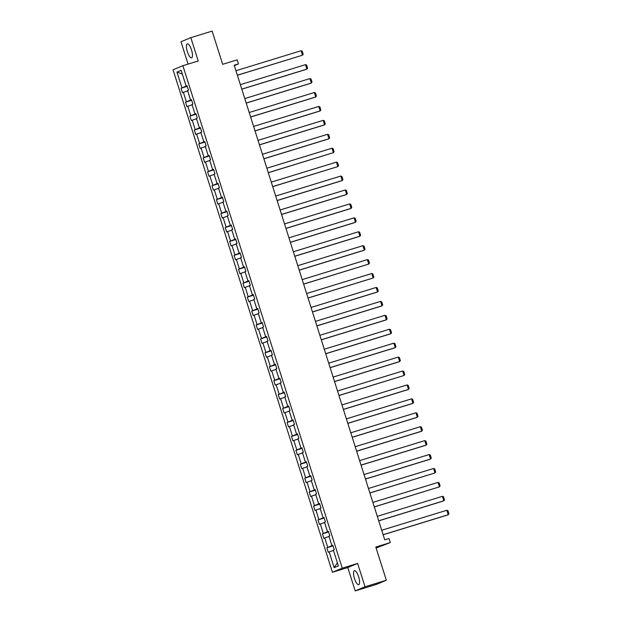 <?xml version="1.0" encoding="UTF-8"?>
<svg xmlns="http://www.w3.org/2000/svg" width="622" height="622" viewBox="0 0 622 622"><rect width="100%" height="100%" fill="white"/><g stroke="black" fill="none" stroke-linecap="round" stroke-linejoin="round"><path stroke-width="0.93" d="M358.637 576.812A7.308 2.239 -107.1 0 0 354.423 570.701A7.308 2.239 -107.1 0 0 354.493 578.553A7.308 2.239 -107.1 0 0 358.707 584.672A7.308 2.239 -107.1 0 0 358.637 576.812M191.522 49.993A7.308 2.239 -107.1 0 0 187.3 43.874A7.308 2.239 -107.1 0 0 187.377 51.727A7.308 2.239 -107.1 0 0 191.592 57.846A7.308 2.239 -107.1 0 0 191.522 49.993M357.611 563.439L347.784 567.559L355.193 590.9L365.021 586.779L357.611 563.439L342.263 568.15L182.876 65.699L198.224 60.987L190.822 37.647L180.994 41.76L188.077 64.097M190.822 37.647L212.133 31.1L222.668 64.307L237.161 59.852L238.451 63.918L234.191 65.224L384.746 539.826L389.007 538.52L390.297 542.578L375.797 547.033L386.332 580.24L376.504 584.353L355.193 590.9M365.021 586.779L386.332 580.24M376.116 548.036L390.297 542.578M347.784 567.559L332.436 572.271L173.048 69.819L182.876 65.699M333.454 550.423L328.26 552.227L326.845 547.764L333.019 545.867M337.373 562.786L334.162 567.653L329.155 551.854M342.263 568.15L332.436 572.271M332.342 545.525L326.845 547.764M327.74 547.391L324.738 537.929L323.844 538.302L322.429 533.839L328.595 531.942M327.918 531.6L322.429 533.839M323.316 533.466L320.314 524.004L319.428 524.377L318.013 519.914L324.179 518.017M323.502 517.675L318.013 519.914M318.899 519.541L315.898 510.079L315.012 510.452L313.597 505.989L319.762 504.092M319.086 503.75L313.597 505.989M314.483 505.616L311.482 496.154L310.596 496.527L309.181 492.064L315.346 490.167M314.67 489.833L309.181 492.064M310.067 491.691L307.066 482.229L306.18 482.602L304.764 478.139L310.93 476.25M310.254 475.908L304.764 478.139M305.651 477.766L302.65 468.304L301.763 468.677L300.34 464.214L306.514 462.325M305.837 461.983L300.34 464.214M301.235 463.841L298.233 454.379L297.339 454.752L295.924 450.289L302.098 448.4M301.421 448.058L295.924 450.289M296.818 449.916L293.817 440.454L292.923 440.827L291.508 436.364L297.681 434.475M297.005 434.133L291.508 436.364M292.402 435.991L289.401 426.529L288.507 426.902L287.092 422.439L293.257 420.55M292.581 420.208L287.092 422.439M287.978 422.066L284.977 412.604L284.091 412.977L282.676 408.514L288.841 406.625M288.165 406.283L282.676 408.514M283.562 408.141L280.561 398.679L279.675 399.052L278.259 394.589L284.425 392.7M283.749 392.358L278.259 394.589M279.146 394.216L276.145 384.754L275.258 385.127L273.843 380.664L280.009 378.775M279.332 378.433L273.843 380.664M274.73 380.291L271.728 370.829L270.842 371.202L269.427 366.739L275.593 364.85M274.916 364.508L269.427 366.739M270.313 366.366L267.312 356.904L266.418 357.277L265.003 352.814L271.176 350.925M270.5 350.583L265.003 352.814M265.897 352.441L262.896 342.979L262.002 343.352L260.587 338.889L266.76 337M266.084 336.657L260.587 338.889M261.481 338.516L258.48 329.054L257.586 329.427L256.171 324.964L262.344 323.075M261.668 322.732L256.171 324.964M257.065 324.591L254.064 315.129L253.17 315.502L251.755 311.039L257.92 309.15M257.244 308.807L251.755 311.039M252.641 310.666L249.64 301.211L248.753 301.577L247.338 297.114L253.504 295.225M252.827 294.882L247.338 297.114M248.225 296.741L245.223 287.286L244.337 287.659L242.922 283.189L249.088 281.3M248.411 280.957L242.922 283.189M243.808 282.823L240.807 273.361L239.921 273.734L238.506 269.272L244.671 267.374M243.995 267.032L238.506 269.272M239.392 268.898L236.391 259.436L235.505 259.809L234.082 255.347L240.255 253.449M239.579 253.107L234.082 255.347M234.976 254.973L231.975 245.511L231.081 245.884L229.666 241.422L235.839 239.524M235.163 239.182L229.666 241.422M230.56 241.048L227.559 231.586L226.665 231.959L225.25 227.496L231.423 225.599M230.746 225.257L225.25 227.496M226.144 227.123L223.142 217.661L222.248 218.034L220.833 213.571L226.999 211.674M226.322 211.332L220.833 213.571M221.727 213.198L218.719 203.736L217.832 204.109L216.417 199.646L222.583 197.749M221.906 197.407L216.417 199.646M217.303 199.273L214.302 189.811L213.416 190.184L212.001 185.721L218.167 183.824M217.49 183.482L212.001 185.721M212.887 185.348L209.886 175.886L209 176.259L207.585 171.796L213.75 169.899M213.074 169.557L207.585 171.796M208.471 171.423L205.47 161.961L204.584 162.334L203.169 157.871L209.334 155.974M208.658 155.632L203.169 157.871M204.055 157.498L201.054 148.036L200.167 148.409L198.745 143.946L204.918 142.049M204.241 141.707L198.745 143.946M199.639 143.573L196.638 134.111L195.743 134.484L194.328 130.021L200.502 128.124M199.825 127.782L194.328 130.021M195.222 129.648L192.221 120.186L191.327 120.559L189.912 116.096L196.085 114.199M195.409 113.857L189.912 116.096M190.806 115.723L187.805 106.261L186.911 106.634L185.496 102.171L191.662 100.274M190.985 99.932L185.496 102.171M186.382 101.798L183.381 92.336L182.495 92.709L181.08 88.246L187.245 86.349M186.569 86.007L181.08 88.246M181.966 87.873L176.959 72.074L181.15 70.317L186.165 86.116L187.051 85.743L188.474 90.206L187.58 90.579L190.581 100.041L191.475 99.668L192.89 104.131L191.996 104.504L194.997 113.966L195.891 113.593L197.306 118.056L196.412 118.429L199.413 127.891L200.307 127.518L201.722 131.981L200.828 132.354L203.837 141.816L204.724 141.443L206.139 145.906L205.252 146.279L208.253 155.741L209.14 155.368L210.555 159.831L209.668 160.204L212.67 169.666L213.556 169.293L214.971 173.756L214.085 174.129L217.086 183.591L217.972 183.218L219.387 187.681L218.501 188.054L221.502 197.508L222.388 197.143L223.811 201.606L222.917 201.979L225.918 211.433L226.812 211.068L228.227 215.531L227.333 215.896L230.334 225.358L231.228 224.985L232.644 229.456L231.749 229.821L234.751 239.283L235.645 238.91L237.06 243.373L236.173 243.746L239.175 253.208L240.061 252.835L241.476 257.298L240.59 257.671L243.591 267.133L244.477 266.76L245.892 271.223L245.006 271.596L248.007 281.058L248.893 280.685L250.308 285.148L249.422 285.521L252.423 294.983L253.309 294.61L254.725 299.073L253.838 299.446L256.839 308.909L257.726 308.535L259.149 312.998L258.254 313.371L261.256 322.834L262.15 322.46L263.565 326.923L262.671 327.296L265.672 336.759L266.566 336.385L267.981 340.848L267.087 341.221L270.088 350.684L270.982 350.31L272.397 354.773L271.511 355.146L274.512 364.609L275.398 364.235L276.813 368.698L275.927 369.071L278.928 378.534L279.814 378.16L281.23 382.623L280.343 382.997L283.344 392.459L284.231 392.085L285.646 396.548L284.759 396.922L287.761 406.384L288.647 406.011L290.07 410.473L289.176 410.847L292.177 420.309L293.071 419.936L294.486 424.398L293.592 424.772L296.593 434.234L297.487 433.861L298.902 438.323L298.008 438.697L301.009 448.159L301.903 447.786L303.318 452.248L302.424 452.622L305.433 462.084L306.319 461.711L307.734 466.173L306.848 466.547L309.849 476.009L310.736 475.636L312.151 480.098L311.264 480.472L314.265 489.934L315.152 489.561L316.567 494.023L315.681 494.397L318.682 503.859L319.568 503.486L320.983 507.949L320.097 508.322L323.098 517.784L323.984 517.411L325.407 521.874L324.513 522.247L327.514 531.709L328.408 531.336L329.823 535.799L328.929 536.172L331.93 545.634L332.824 545.261L334.239 549.724L333.345 550.097L338.36 565.896L334.162 567.653M332.863 545.393L331.93 545.634M332.949 545.665L332.436 545.821M329.03 536.498L324.738 537.929M328.447 531.468L327.514 531.709M328.533 531.74L328.019 531.896M324.614 522.573L320.314 524.004M324.031 517.543L323.098 517.784M324.116 517.815L323.595 517.978M320.198 508.648L315.898 510.079M319.615 503.618L318.682 503.859M319.7 503.89L319.179 504.053M315.782 494.723L311.482 496.154M315.198 489.693L314.265 489.934M315.284 489.965L314.763 490.128M311.365 480.798L307.066 482.229M310.782 475.768L309.849 476.009M310.868 476.04L310.347 476.203M306.949 466.873L302.65 468.304M306.358 461.843L305.433 462.084M306.444 462.115L305.931 462.278M302.533 452.948L298.233 454.379M301.942 447.918L301.009 448.159M302.028 448.19L301.514 448.353M298.117 439.023L293.817 440.454M297.526 433.993L296.593 434.234M297.611 434.265L297.098 434.428M293.693 425.098L289.401 426.529M293.11 420.068L292.177 420.309M293.195 420.34L292.674 420.503M289.277 411.173L284.977 412.604M288.694 406.143L287.761 406.384M288.779 406.415L288.258 406.578M284.86 397.248L280.561 398.679M284.277 392.218L283.344 392.459M284.363 392.49L283.842 392.653M280.444 383.323L276.145 384.754M279.861 378.293L278.928 378.534M279.947 378.565L279.426 378.728M276.028 369.398L271.728 370.829M275.437 364.368L274.512 364.609M275.53 364.64L275.01 364.803M271.612 355.473L267.312 356.904M271.021 350.443L270.088 350.684M271.106 350.715L270.593 350.878M267.196 341.548L262.896 342.979M266.605 336.518L265.672 336.759M266.69 336.79L266.177 336.953M262.779 327.623L258.48 329.054M262.189 322.6L261.256 322.834M262.274 322.865L261.761 323.028M258.355 313.698L254.064 315.129M257.772 308.675L256.839 308.909M257.858 308.94L257.337 309.103M253.939 299.773L249.64 301.211M253.356 294.75L252.423 294.983M253.442 295.022L252.921 295.178M249.523 285.848L245.223 287.286M248.94 280.825L248.007 281.058M249.025 281.097L248.505 281.253M245.107 271.923L240.807 273.361M244.524 266.9L243.591 267.133M244.609 267.172L244.088 267.328M240.691 257.998L236.391 259.436M240.1 252.975L239.175 253.208M240.193 253.247L239.672 253.403M236.274 244.073L231.975 245.511M235.684 239.05L234.751 239.283M235.769 239.322L235.256 239.478M231.858 230.148L227.559 231.586M231.267 225.125L230.334 225.358M231.353 225.397L230.84 225.553M227.434 216.223L223.142 217.661M226.851 211.2L225.918 211.433M226.937 211.472L226.424 211.628M223.018 202.298L218.719 203.736M222.435 197.275L221.502 197.508M222.52 197.547L222 197.703M218.602 188.373L214.302 189.811M218.019 183.35L217.086 183.591M218.104 183.622L217.583 183.778M214.186 174.448L209.886 175.886M213.603 169.425L212.67 169.666M213.688 169.697L213.167 169.853M209.769 160.523L205.47 161.961M209.186 155.5L208.253 155.741M209.272 155.772L208.751 155.928M205.353 146.598L201.054 148.036M204.762 141.575L203.837 141.816M204.848 141.847L204.335 142.003M200.937 132.673L196.638 134.111M200.346 127.65L199.413 127.891M200.432 127.922L199.919 128.078M196.521 118.748L192.221 120.186M195.93 113.725L194.997 113.966M196.016 113.997L195.502 114.153M192.097 104.823L187.805 106.261M191.514 99.8L190.581 100.041M191.599 100.072L191.086 100.228M187.681 90.898L183.381 92.336M187.098 85.875L186.165 86.116M234.323 65.644L238.451 63.918M187.183 86.147L186.662 86.302M182.347 74.072L176.959 72.074M235.94 70.737L301.071 50.74L302.486 55.203L237.371 75.262M237.355 75.2L302.486 55.203L303.178 54.277L302.191 51.152L301.071 50.74M240.356 84.662L305.488 64.665L306.903 69.128L306.234 69.4L241.795 89.187M241.771 89.125L306.903 69.128L307.595 68.202L306.607 65.077L305.488 64.665M244.773 98.579L309.904 78.59L311.319 83.053L310.65 83.325L246.211 103.112M246.188 103.05L311.319 83.053L312.019 82.127L311.023 79.002L309.904 78.59M249.189 112.504L314.32 92.515L315.735 96.978L315.074 97.25L250.627 117.037M250.604 116.967L315.735 96.978L316.435 96.052L315.44 92.927L314.32 92.515M253.605 126.429L318.736 106.44L320.151 110.903L319.49 111.175L255.043 130.962M255.02 130.892L320.151 110.903L320.851 109.97L319.856 106.852L318.736 106.44M258.021 140.354L323.152 120.365L324.567 124.828L323.906 125.1L259.46 144.887M259.436 144.817L324.567 124.828L325.267 123.895L324.272 120.777L323.152 120.365M262.437 154.279L327.569 134.29L328.984 138.753L328.323 139.025L263.876 158.812M263.852 158.742L328.984 138.753L329.683 137.82L328.696 134.702L327.569 134.29M266.854 168.204L331.985 148.215L333.408 152.678L268.292 172.737M268.276 172.667L333.408 152.678L334.1 151.745L333.112 148.627L331.985 148.215M271.278 182.129L336.409 162.132L337.824 166.603L272.708 186.662M272.693 186.592L337.824 166.603L338.516 165.67L337.528 162.552L336.409 162.132M275.694 196.054L340.825 176.057L342.24 180.52L341.571 180.8L277.132 200.587M277.109 200.517L342.24 180.52L342.932 179.595L341.945 176.477L340.825 176.057M280.11 209.979L345.241 189.982L346.656 194.445L345.995 194.725L281.548 214.512M281.525 214.442L346.656 194.445L347.356 193.52L346.361 190.394L345.241 189.982M284.526 223.904L349.657 203.907L351.072 208.37L350.411 208.65L285.964 228.437M285.941 228.367L351.072 208.37L351.772 207.445L350.777 204.319L349.657 203.907M288.942 237.829L354.073 217.832L355.489 222.295L354.828 222.575L290.381 242.362M290.357 242.292L355.489 222.295L356.188 221.37L355.193 218.244L354.073 217.832M293.359 251.755L358.49 231.757L359.905 236.22L359.244 236.5L294.797 256.287M294.774 256.217L359.905 236.22L360.604 235.295L359.609 232.169L358.49 231.757M297.775 265.68L362.906 245.682L364.321 250.145L363.66 250.425L299.213 270.212M299.19 270.142L364.321 250.145L365.021 249.22L364.033 246.094L362.906 245.682M302.191 279.605L367.322 259.607L368.745 264.07L303.629 284.137M303.614 284.067L368.745 264.07L369.437 263.145L368.449 260.019L367.322 259.607M306.615 293.53L371.746 273.532L373.161 277.995L308.046 298.062M308.03 297.992L373.161 277.995L373.853 277.07L372.866 273.944L371.746 273.532M311.031 307.455L376.162 287.457L377.577 291.92L376.909 292.2L312.469 311.987M312.446 311.917L377.577 291.92L378.269 290.995L377.282 287.869L376.162 287.457M315.447 321.38L380.578 301.382L381.994 305.845L381.333 306.125L316.886 325.912M316.862 325.842L381.994 305.845L382.693 304.92L381.698 301.794L380.578 301.382M319.863 335.305L384.995 315.307L386.41 319.77L385.749 320.05L321.302 339.837M321.279 339.767L386.41 319.77L387.109 318.845L386.114 315.719L384.995 315.307M324.28 349.23L389.411 329.232L390.826 333.695L390.165 333.975L325.718 353.762M325.695 353.693L390.826 333.695L391.526 332.77L390.53 329.644L389.411 329.232M328.696 363.155L393.827 343.157L395.242 347.62L394.581 347.9L330.134 367.688M330.111 367.618L395.242 347.62L395.942 346.695L394.954 343.569L393.827 343.157M333.112 377.08L398.243 357.082L399.658 361.545L398.997 361.825L334.55 381.613M334.527 381.543L399.658 361.545L400.358 360.62L399.371 357.495L398.243 357.082M337.536 391.005L402.667 371.007L404.082 375.47L338.967 395.538M338.951 395.468L404.082 375.47L404.774 374.545L403.787 371.42L402.667 371.007M341.952 404.93L407.083 384.932L408.498 389.395L407.83 389.675L343.391 409.463M343.367 409.393L408.498 389.395L409.19 388.47L408.203 385.345L407.083 384.932M346.368 418.855L411.5 398.857L412.915 403.32L412.246 403.6L347.807 423.388M347.784 423.318L412.915 403.32L413.614 402.395L412.619 399.27L411.5 398.857M350.785 432.78L415.916 412.783L417.331 417.245L416.67 417.525L352.223 437.313M352.2 437.243L417.331 417.245L418.031 416.32L417.035 413.195L415.916 412.783M355.201 446.705L420.332 426.708L421.747 431.17L421.086 431.45L356.639 451.238M356.616 451.168L421.747 431.17L422.447 430.245L421.452 427.12L420.332 426.708M359.617 460.63L424.748 440.633L426.163 445.095L425.502 445.375L361.055 465.163M361.032 465.093L426.163 445.095L426.863 444.17L425.868 441.045L424.748 440.633M364.033 474.555L429.164 454.558L430.579 459.02L429.919 459.3L365.472 479.08M365.448 479.018L430.579 459.02L431.279 458.095L430.292 454.97L429.164 454.558M368.449 488.48L433.581 468.483L435.003 472.945L369.888 493.005M369.872 492.943L435.003 472.945L435.695 472.02L434.708 468.895L433.581 468.483M372.873 502.405L438.005 482.408L439.42 486.87L374.304 506.93M374.288 506.868L439.42 486.87L440.112 485.945L439.124 482.82L438.005 482.408M377.29 516.33L442.421 496.333L443.836 500.796L443.167 501.075L378.728 520.855M378.705 520.793L443.836 500.796L444.528 499.87L443.54 496.745L442.421 496.333M381.706 530.255L446.837 510.258L448.252 514.721L447.591 515L383.144 534.78M383.121 534.718L448.252 514.721L448.952 513.795L447.957 510.67L446.837 510.258"/></g></svg>
